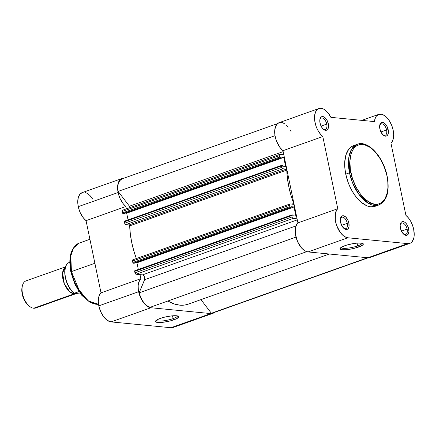 <?xml version="1.0" encoding="UTF-8"?>
<svg xmlns="http://www.w3.org/2000/svg" width="436" height="436" viewBox="0 0 436 436"><rect width="100%" height="100%" fill="white"/><g stroke="black" fill="none" stroke-linecap="round" stroke-linejoin="round"><path stroke-width="0.65" d="M403.589 234.116A6.039 3.275 70.4 0 0 407.131 229.123L408.706 228.867A7.189 3.902 -109.6 0 1 404.019 234.475A7.189 3.902 -109.6 0 1 400.395 228.055L401.888 231.952L404.281 234.672L406.761 235.298L408.047 234.415L408.941 231.472L408.352 227.516L406.483 223.875L404.826 222.251L403.126 221.575L401.643 221.94L401.06 222.507L400.166 225.45L400.395 228.055A7.189 3.902 -109.6 0 1 400.341 224.131A7.189 3.902 -109.6 0 1 404.461 222.028A7.189 3.902 -109.6 0 1 408.706 228.867L407.131 229.123A6.039 3.275 -109.6 0 1 405.665 234.475A6.039 3.275 -109.6 0 1 403.589 234.116M383.048 134.931A6.039 3.275 70.4 0 0 386.596 129.944L388.171 129.683A7.189 3.902 -109.6 0 1 383.478 135.296A7.189 3.902 -109.6 0 1 379.86 128.876L381.353 132.767L383.74 135.487L385.44 136.168L386.923 135.798L387.506 135.231L388.263 133.443L388.171 129.683L386.678 125.791L385.135 123.775L382.585 122.391L381.108 122.761L380.519 123.328L379.767 125.116L379.86 128.876A7.189 3.902 -109.6 0 1 379.8 124.952A7.189 3.902 -109.6 0 1 383.92 122.843A7.189 3.902 -109.6 0 1 388.171 129.683L386.596 129.944A6.039 3.275 -109.6 0 1 385.124 135.291A6.039 3.275 -109.6 0 1 383.048 134.931M323.212 129.1A6.039 3.275 70.4 0 0 326.755 124.107L328.33 123.851A7.189 3.902 -109.6 0 1 323.637 129.459A7.189 3.902 -109.6 0 1 320.019 123.039L321.512 126.936L323.054 128.947L325.599 130.331L326.384 130.277L327.67 129.394L328.422 127.606L328.33 123.851L326.837 119.955L324.449 117.235L322.749 116.554L321.267 116.924L320.683 117.491L319.926 119.279L320.019 123.039A7.189 3.902 -109.6 0 1 319.964 119.115A7.189 3.902 -109.6 0 1 324.084 117.006A7.189 3.902 -109.6 0 1 328.33 123.851L326.755 124.107A6.039 3.275 -109.6 0 1 325.289 129.459A6.039 3.275 -109.6 0 1 323.212 129.1M343.753 228.279A6.039 3.275 70.4 0 0 347.296 223.292L348.871 223.03A7.189 3.902 -109.6 0 1 344.178 228.644A7.189 3.902 -109.6 0 1 340.56 222.224L342.053 226.115L344.44 228.835L346.14 229.516L346.925 229.461L348.211 228.578L348.964 226.791L348.871 223.03L348.01 220.365L345.835 217.123L343.29 215.738L342.505 215.793L341.219 216.676L340.467 218.463L340.56 222.224A7.189 3.902 -109.6 0 1 340.505 218.294A7.189 3.902 -109.6 0 1 344.625 216.191A7.189 3.902 -109.6 0 1 348.871 223.03L347.296 223.292A6.039 3.275 -109.6 0 1 345.824 228.638A6.039 3.275 -109.6 0 1 343.753 228.279M357.651 245.904A10.747 2.229 168.3 0 0 361.973 243.179A10.747 2.229 -11.7 0 1 357.651 245.904L357.068 243.097L357.651 245.904A10.747 2.229 -11.7 0 1 347.007 248.231A10.747 2.229 -11.7 0 1 340.93 247.539A10.747 2.229 168.3 0 0 347.007 248.231A10.747 2.229 168.3 0 0 357.651 245.904L358.539 247.07L357.651 245.904M344.789 245.73A11.897 2.463 -11.7 0 1 362.948 243.528A11.897 2.463 -11.7 0 1 358.539 247.07L352.152 248.814L345.595 249.746L342.244 249.746L340.015 248.809L341.704 247.059L346.756 245.087L353.46 243.555L357.733 243.048L362.245 243.244L363.319 243.986L362.616 245.097L358.539 247.07A11.897 2.463 -11.7 0 1 345.514 249.752A11.897 2.463 -11.7 0 1 340.173 248.242A11.897 2.463 -11.7 0 1 344.789 245.73M354.463 145.335L351.334 146.752L348.707 149.286L345.922 154.976L344.718 162.47L344.86 168.154L345.748 174.138L349.503 172.803L352.511 182.733L358.79 194.233L368.534 203.454L378.906 204.969A32.21 17.473 -109.6 0 1 349.503 172.803L350.882 172.574C351.966 181.251 361.673 202.517 375.107 204.228C388.372 205.122 389.49 184.908 386.95 176.095L387.811 181.894L387.947 187.398L387.353 192.407L385.146 198.56L381.538 202.626L378.508 203.999L375.107 204.228L371.472 203.312L365.875 199.868L360.545 194.227L355.929 186.875L352.435 178.444L350.364 169.653L349.885 161.271L351.051 154.012L352.691 150.115L353.749 148.502L356.299 146.044L357.76 145.221L360.992 144.414L364.523 144.757L370.099 147.39L375.57 152.344L380.475 159.189L384.378 167.342L387.141 176.177C383.517 157.069 368.191 139.874 357.335 144.267L353.58 145.602A32.21 17.473 70.4 0 0 345.748 174.138L349.503 172.803A32.21 17.473 -109.6 0 1 357.335 144.267L351.634 149.172L348.893 157.047L349.503 172.803L350.882 172.574C348.348 163.762 349.465 143.548 362.725 144.441C376.159 146.153 385.865 167.419 386.95 176.095L386.999 176.318M284.931 123.938L282.664 122.772L280.49 122.423L277.656 123.464L275.656 126.255L274.718 130.446L274.974 135.52L276.386 140.85L279.748 147.226L282.975 150.693L322.814 136.533A15.816 8.578 -109.6 0 1 314.743 120.876A15.816 8.578 -109.6 0 1 318.88 108.537A15.816 8.578 -109.6 0 1 330.891 117.349L374.442 121.595A15.816 8.578 -109.6 0 1 378.721 114.374A15.816 8.578 -109.6 0 1 393.158 130.168L393.664 134.25L393.446 137.95L392.525 141.008L390.961 143.182L405.916 215.368A15.816 8.578 -109.6 0 1 413.693 229.352L414.2 235.086L413.9 237.62L412.243 241.555L410.952 242.803L409.415 243.495L407.693 243.615L367.853 257.769A15.816 8.578 70.4 0 0 370.011 257.518L409.851 243.364A15.816 8.578 -109.6 0 1 407.693 243.615L347.852 237.778L344.685 236.65L343.083 235.495L340.053 232.143L336.559 225.303L335.311 220.262L335.393 213.357L336.745 209.929L337.764 208.724L322.814 136.533L320.618 134.381L317.73 130.064L316.225 126.696L314.814 121.361L314.558 116.287L315.49 112.101L317.495 109.311L320.329 108.27L323.632 109.098L325.899 110.657L328.074 112.919L330.891 117.349L374.442 121.595L375.418 117.731L376.273 116.254L378.595 114.423L381.516 114.221L384.71 115.687L386.301 117.001L389.25 120.598L391.621 125.159L393.158 130.168A15.816 8.578 -109.6 0 1 390.961 143.182L405.916 215.368L408.461 217.946L410.712 221.308L412.5 225.21L413.693 229.352A15.816 8.578 -109.6 0 1 409.851 243.364M321.076 126.124L326.755 124.107L321.076 126.124M341.617 225.308L347.296 223.292L341.617 225.308M401.458 231.14L407.131 229.123L401.458 231.14M380.917 131.961L386.596 129.944L380.917 131.961M318.88 108.537L279.04 122.696A15.816 8.578 70.4 0 0 274.903 135.029A15.816 8.578 70.4 0 0 282.975 150.693L297.924 222.878L296.905 224.082L295.553 227.51L295.472 234.415L297.695 241.898L301.685 248.133L304.846 250.804L308.012 251.932L367.853 257.769L369.575 257.654L371.112 256.957M291.052 131.503L290.191 129.912M288.234 127.072L286.06 124.81M387.141 176.171C389.822 191.246 387.075 200.849 378.906 204.969L375.145 206.304A32.21 17.473 70.4 0 1 345.748 174.138L348.402 183.175L350.958 188.897L354.027 194.124L357.493 198.653L361.226 202.309L366.998 205.863L370.753 206.811L375.167 206.299M375.881 206.01L377.391 205.154M347.852 237.778L308.012 251.932L367.853 257.769L407.693 243.615L347.852 237.778A15.816 8.578 -109.6 0 1 336.559 225.303A15.816 8.578 -109.6 0 1 337.764 208.724L297.924 222.878A15.816 8.578 70.4 0 0 296.72 239.457A15.816 8.578 70.4 0 0 308.012 251.932L347.852 237.778M379.702 125.503A6.039 3.275 -109.6 0 1 381.08 123.911A6.039 3.275 -109.6 0 1 386.596 129.944A6.039 3.275 70.4 0 0 383.222 124.315A6.039 3.275 70.4 0 0 379.702 125.503M400.237 224.682A6.039 3.275 -109.6 0 1 401.621 223.096A6.039 3.275 -109.6 0 1 407.131 229.123A6.039 3.275 70.4 0 0 403.763 223.499A6.039 3.275 70.4 0 0 400.237 224.682M340.402 218.85A6.039 3.275 -109.6 0 1 341.78 217.259A6.039 3.275 -109.6 0 1 347.296 223.292A6.039 3.275 70.4 0 0 343.928 217.662A6.039 3.275 70.4 0 0 340.402 218.85M319.861 119.666A6.039 3.275 -109.6 0 1 321.245 118.074A6.039 3.275 -109.6 0 1 326.755 124.107A6.039 3.275 70.4 0 0 323.387 118.483A6.039 3.275 70.4 0 0 319.861 119.666M337.764 208.724L297.924 222.878L282.975 150.693L322.814 136.533L337.764 208.724M132.517 261.066L289.597 205.258L289.886 206.669L132.806 262.483L132.517 261.066L133.029 262.979L134.07 263.279L291.15 207.471L290.447 207.4L133.367 263.208L134.07 263.279L291.15 207.471L290.986 206.68L291.15 207.471L290.447 207.4A0.719 0.392 -109.6 0 1 289.886 206.669L290.447 207.4L133.367 263.208A0.719 0.392 70.4 0 1 132.806 262.483L289.886 206.669L289.597 205.258A1.439 0.779 -109.6 0 1 289.945 203.988A1.439 0.779 -109.6 0 1 290.142 203.961L289.635 204.31L289.597 205.258L132.517 261.066L132.555 260.118L133.062 259.774A1.439 0.779 70.4 0 0 132.866 259.796A1.439 0.779 70.4 0 0 132.517 261.066M122.047 178.853L119.633 180.755L118.172 184.232L117.856 186.434L118.112 191.409L275.002 135.672L118.112 191.409L129.454 206.223L118.112 191.409A15.456 8.388 70.4 0 1 122.08 178.842L277.449 123.644M283.166 151.608L129.454 206.223L283.166 151.608M130.146 207.52A2.878 1.559 70.4 0 0 129.454 206.223L130.201 207.678M279.868 154.371L283.82 154.758L279.574 154.448L279.28 155.145L279.618 157.08L122.538 212.888L122.244 211.476L279.323 155.668L280.174 157.81L123.094 213.618L123.802 213.689L280.882 157.881L280.174 157.81L280.882 157.881L123.802 213.689L123.094 213.618L280.174 157.81A0.719 0.392 -109.6 0 1 279.618 157.08L122.538 212.888L123.094 213.618A0.719 0.392 70.4 0 1 122.538 212.888L122.244 211.476L279.323 155.668A1.439 0.779 -109.6 0 1 279.672 154.393A1.439 0.779 -109.6 0 1 279.868 154.371M280.719 157.085L280.882 157.881L280.719 157.085L283.749 157.38L280.719 157.085M125.514 213.079L126.669 213.193L283.749 157.38L126.669 213.193L128.059 219.891L126.669 213.193L125.514 213.079M285.635 166.476L283.749 157.38L285.635 166.476L282.599 166.176L282.435 165.386L281.58 165.353L281.749 167.375L124.669 223.188L124.374 221.777L281.46 165.963L281.923 167.909L282.528 168.699L286.201 169.163L286.725 169.768L287.406 178.231L288.79 186.624L290.899 195.083L293.766 203.759L293.472 204.288L290.142 203.961L293.472 204.288A0.719 0.392 -109.6 0 0 293.57 204.277A0.719 0.392 -109.6 0 0 293.69 203.443A61.83 33.545 -109.6 0 1 286.779 170.084L129.699 225.892L130.326 234.039L131.71 242.432L133.819 250.891L136.348 258.559A61.83 33.545 70.4 0 1 129.699 225.892A0.719 0.392 70.4 0 0 129.121 224.971L129.699 225.892L286.779 170.084A0.719 0.392 -109.6 0 0 286.201 169.163L129.121 224.971L125.786 224.644L129.121 224.971L286.201 169.163L282.866 168.836A1.439 0.779 -109.6 0 1 281.749 167.375L124.669 223.188L125.116 224.186L125.786 224.644L282.866 168.836L125.786 224.644A1.439 0.779 70.4 0 1 124.669 223.188L124.374 221.777L281.46 165.963A0.719 0.392 -109.6 0 1 281.634 165.326A0.719 0.392 -109.6 0 1 281.732 165.315L282.435 165.386L282.599 166.176L285.635 166.476M135.787 262.668L136.942 262.783L294.022 206.975L290.986 206.68L294.022 206.975L295.902 216.065L292.872 215.771L292.709 214.975L291.853 214.948L292.022 216.97L134.942 272.778L134.648 271.366L291.728 215.558L292.191 217.504L292.796 218.289L297.085 218.812L293.134 218.425A1.439 0.779 -109.6 0 1 292.022 216.97L134.942 272.778L136.054 274.239L293.134 218.425L136.054 274.239L142.518 274.865L136.054 274.239A1.439 0.779 70.4 0 1 134.942 272.778L134.648 271.366L291.728 215.558A0.719 0.392 -109.6 0 1 291.902 214.921A0.719 0.392 -109.6 0 1 292 214.91L292.709 214.975L292.872 215.771L295.902 216.065L294.022 206.975L136.942 262.783L138.326 269.481L136.942 262.783L135.787 262.668M297.303 219.869L142.518 274.865L297.303 219.869M144.665 279.683A2.878 1.559 70.4 0 0 144.403 276.718A2.878 1.559 70.4 0 0 142.518 274.865L144.011 275.999L144.823 279.062L139.122 292.85L296.017 237.108L139.122 292.85A15.456 8.388 70.4 0 0 150.175 307.287L306.726 251.665L150.175 307.287L146.85 305.68L143.646 302.442L140.959 297.984L139.122 292.85L144.665 279.683L296.006 225.913L144.665 279.683M188.227 304.154L184.935 305.004L179.714 305.151L174.209 303.957L167.805 301.025A61.83 33.545 70.4 0 0 188.145 304.181L329.344 254.014M212.844 312.977L211.373 313.255L200.947 299.63L211.373 313.255L367.613 257.747L211.373 313.255A15.456 8.388 70.4 0 0 212.812 312.988L368.175 257.79M122.592 210.201A1.439 0.779 70.4 0 1 122.789 210.179L122.287 210.528L122.244 211.476A1.439 0.779 70.4 0 1 122.592 210.201L279.672 154.393M124.5 221.161L124.374 221.777A0.719 0.392 70.4 0 1 124.554 221.139L281.634 165.326M134.773 270.756L134.648 271.366A0.719 0.392 70.4 0 1 134.822 270.729L291.902 214.921M291.777 204.124L293.69 203.443L291.777 204.124M156.388 320.253A10.747 2.229 168.3 0 0 162.465 320.951A10.747 2.229 168.3 0 0 173.103 318.618L173.997 319.784A11.897 2.463 -11.7 0 1 160.971 322.466A11.897 2.463 -11.7 0 1 155.63 320.961A11.897 2.463 -11.7 0 1 160.246 318.443L164.372 317.212L171.13 315.958L176.542 315.768L178.776 316.705L177.081 318.454L173.997 319.784L169.871 321.016L163.113 322.269L157.701 322.46L155.467 321.523L157.162 319.773L160.246 318.443A11.897 2.463 -11.7 0 1 178.406 316.247A11.897 2.463 -11.7 0 1 173.997 319.784L173.103 318.618A10.747 2.229 -11.7 0 1 162.465 320.951A10.747 2.229 -11.7 0 1 156.388 320.253M87.124 299.952L75.924 285.847L71.123 272.086A1.439 0.3 -11.7 0 1 70.85 271.971A1.439 0.3 -11.7 0 1 71.428 271.601L70.817 255.845L73.553 247.97L79.259 243.065A32.21 17.473 70.4 0 0 71.428 271.601L94.885 263.268L71.428 271.601A32.21 17.473 70.4 0 0 98.536 304.279L88.53 301.025L79.761 291.668L71.428 271.601A1.439 0.3 168.3 0 0 70.85 271.971C68.13 256.946 70.932 247.31 79.259 243.065L89.914 239.277M172.525 315.817L173.103 318.618L172.525 315.817M82.23 192.619L79.843 194.32L78.295 197.481L77.75 201.754L77.881 204.168L78.791 208.751L80.295 212.812L83.51 218.076L86.056 220.654L125.895 206.501A15.816 8.578 -109.6 0 1 118.112 192.516L78.273 206.669A15.816 8.578 70.4 0 0 86.056 220.654L101.005 292.839L99.446 295.014L98.52 298.071L98.307 301.777L98.814 305.854L100.711 311.718L103.714 316.83L107.36 320.4L111.093 321.899L150.932 307.745A15.816 8.578 -109.6 0 1 138.653 291.7L98.814 305.854A15.816 8.578 70.4 0 0 111.093 321.899L170.934 327.73L173.119 327.474M214.774 312.149L212.245 313.517L210.773 313.577L150.932 307.745L149.09 307.276L145.324 304.693L143.553 302.677L140.55 297.565L139.444 294.671L138.31 289.629L138.163 285.705L138.735 282.294L140.844 278.686L140.005 274.62L140.844 278.686L101.005 292.839A15.816 8.578 70.4 0 0 98.814 305.854L138.653 291.7A15.816 8.578 -109.6 0 1 140.844 278.686L101.005 292.839L86.056 220.654L125.895 206.501L123.35 203.923L120.134 198.658L118.63 194.598L117.72 190.014L117.731 185.355L118.794 181.583L120.788 179.12L123.797 178.231A15.816 8.578 -109.6 0 0 121.96 178.504A15.816 8.578 -109.6 0 0 118.112 192.516L78.273 206.669A15.816 8.578 70.4 0 1 82.121 192.658L121.96 178.504M126.386 208.855L125.895 206.501L126.386 208.855M92.884 199.241L89.974 195.546L86.78 193.17L85.189 192.57M170.934 327.73L210.773 313.577L150.932 307.745L111.093 321.899L170.934 327.73A15.816 8.578 70.4 0 0 173.092 327.485L212.931 313.331A15.816 8.578 -109.6 0 1 210.773 313.577L170.934 327.73M70.725 256.003L70.136 260.935M70.114 263.606L70.605 269.203M71.804 274.985L73.657 280.719L77.51 288.757L80.644 293.439L85.903 299.003M214.523 312.383A15.816 8.578 -109.6 0 1 212.931 313.331M177.425 315.898A10.747 2.229 -11.7 0 1 173.103 318.618A10.747 2.229 168.3 0 0 177.425 315.898M74.115 293.864L69.646 291.673L64.31 283.754L62.593 272.849L65.454 267.045A14.377 7.799 -109.6 0 0 63.667 281.972A14.377 7.799 -109.6 0 0 74.115 293.864A2.921 2.376 95.6 0 1 74.273 293.368A2.921 2.376 -84.4 0 0 74.115 293.864L33.676 308.23L74.115 293.864L76.158 293.608A14.377 7.799 -109.6 0 1 76.077 293.641A14.377 7.799 -109.6 0 1 74.115 293.864M65.514 266.87L26.013 280.904A14.377 7.799 70.4 0 0 22.934 295.363A14.377 7.799 70.4 0 0 33.676 308.23A14.377 7.799 -109.6 0 1 29.752 306.486A14.377 7.799 -109.6 0 1 22.4 285.798A14.377 7.799 -109.6 0 1 27.969 280.68M22.4 285.798L22.116 287.035A12.976 7.041 70.4 0 0 28.749 305.712L29.752 306.486M65.193 268.729L64.839 272.969M65.008 275.307L66.005 280.141M66.822 282.539L70.283 289.019L73.188 292.273M74.333 293.395L80.758 294.06L74.234 293.33L78.981 291.586L74.36 293.226A17.614 9.554 -109.6 0 1 65.52 277.519A17.614 9.554 -109.6 0 1 68.081 262.924L69.804 262.309L68.081 262.924A17.614 9.554 70.4 0 0 65.52 277.519A17.614 9.554 70.4 0 0 74.36 293.226L74.234 293.33M22.122 287.008L21.855 291.706L22.863 296.556L24.907 301.151L28.781 305.734M37.3 306.944A14.377 7.799 -109.6 0 1 33.676 308.23A14.377 7.799 70.4 0 0 35.638 308.007L76.077 293.641M378.71 114.379L361.847 120.369M289.945 203.988L132.866 259.796M70.85 271.971L75.085 284.67L81.864 295.434L90.083 302.41L98.541 304.301M74.262 293.363C65.613 287.433 61.345 267.851 67.983 262.973"/></g></svg>
